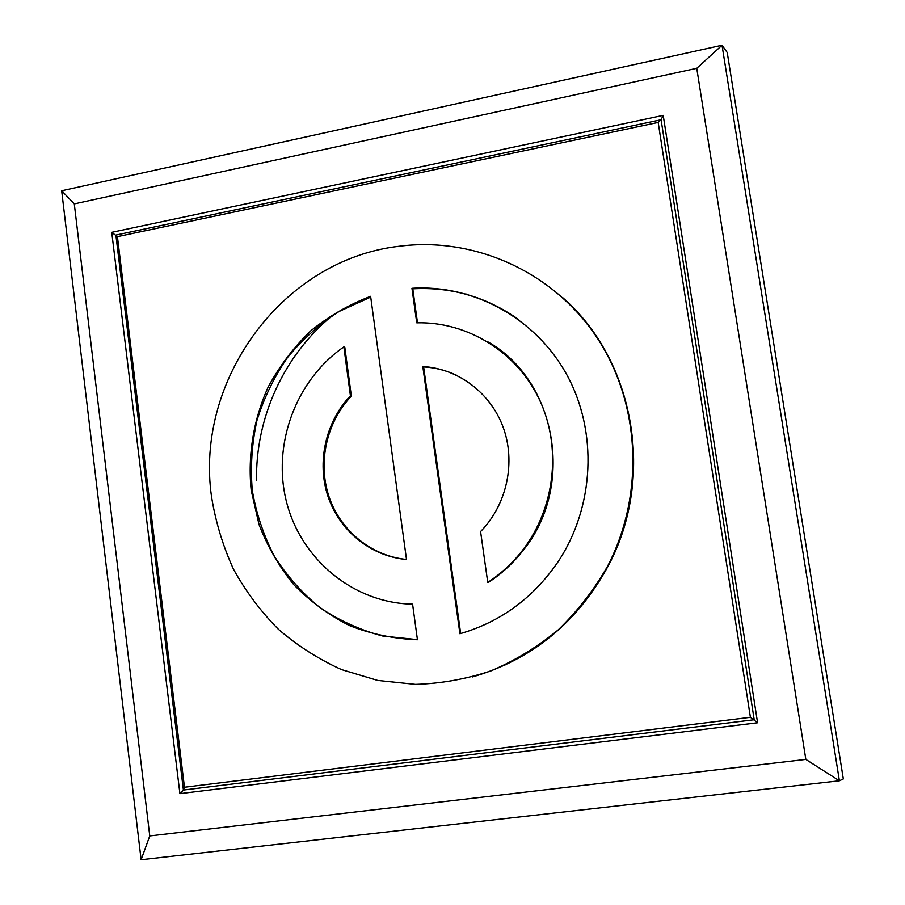 <?xml version="1.0" encoding="UTF-8"?>
<svg xmlns="http://www.w3.org/2000/svg" width="905" height="905" viewBox="0 0 905 905"><rect width="100%" height="100%" fill="white"/><g stroke="black" fill="none" stroke-linecap="round" stroke-linejoin="round"><path stroke-width="1.36" d="M727.235 52.547L843.324 778.933L839.399 780.789L141.123 859.75L61.676 190.751L722.02 45.25L839.399 780.789L805.835 759.408L696.76 68.305L722.02 45.25L727.235 52.547M480.578 531.54L487.75 582.413C500.793 573.917 512.219 563.442 522.004 550.998C555.093 508.78 562.073 447.658 539.482 399.75C516.846 351.83 467.308 321.49 416.752 322.825L411.956 288.299C473.496 284.34 535.556 317.949 566.779 374.704C597.922 431.447 594.642 506.574 558.159 561.643C533.35 597.956 500.601 621.995 459.921 633.76L422.816 366.548C458.021 368.505 490.555 392.759 503.203 427.375C515.839 461.969 507.139 503.655 481.675 530.409L480.578 531.54M487.976 341.92C556.892 380.609 575.433 487.195 522.649 551.032C512.875 563.453 501.483 573.906 488.451 582.39L487.75 582.413M518.373 319.363C486.347 296.863 451.154 286.681 412.782 288.819L417.499 322.814M412.782 288.819L411.956 288.299M456.72 375.337C446.199 370.394 435.169 367.588 423.631 366.921L460.668 633.557M423.631 366.921L422.816 366.548M343.855 346.887C295.505 380.372 271.772 445.203 286.647 502.479C301.365 559.765 353.697 603.092 412.59 604.167L417.443 639.767C393.901 638.84 371.254 634.111 349.522 625.593C328.73 615.038 310.166 601.418 293.842 584.732C279.102 566.575 267.495 546.518 259.034 524.549L251.183 490.261C247.676 454.955 253.547 419.332 268.219 386.944C279.498 366.095 293.593 347.475 310.494 331.06C328.764 316.252 348.798 304.668 370.62 296.32L406.503 559.516C370.937 556.371 339.624 530.918 328.062 496.653C316.535 462.353 325.483 422.047 350.427 395.79L343.855 346.887L344.805 347.294L351.366 396.107L350.427 395.79M370.722 297.089L339.183 311.422C319.589 324.092 302.327 339.488 287.405 357.645C274.091 377.046 263.921 398.03 256.918 420.587C251.862 443.654 250.312 466.935 252.291 490.408C256.273 513.588 263.638 535.545 274.373 556.292C286.908 575.953 302.168 593.103 320.144 607.753C339.42 620.66 360.303 630.095 382.804 636.057L417.431 639.643M351.366 396.107C326.569 422.216 317.598 462.229 328.9 496.37C340.257 530.5 371.186 555.998 406.492 559.46M211.555 496.913C194.598 380.134 282.665 259.475 399.162 246.262C473.711 236.522 552.107 270.968 596.293 336.57C640.333 402.171 645.231 493.983 607.538 566.292C593.997 589.913 577.582 611.09 558.294 629.812C537.66 646.826 515.284 660.503 491.144 670.82C466.369 679.067 441.165 683.592 415.519 684.384L377.702 680.436L341.524 669.598C318.537 659.168 297.496 645.74 278.401 629.292C260.674 611.373 245.696 591.338 233.467 569.188C222.958 546.134 215.661 522.038 211.555 496.913M562.978 297.881C634.756 360.484 655.571 478.213 608.024 566.304C576.994 622.866 531.801 659.745 472.467 676.94M117.424 236.646L184.462 787.248L750.403 717.314L658.184 122.435L117.424 236.646L111.745 232.336L663.218 115.376L757.587 722.778L179.914 793.64L111.745 232.336M184.462 787.248L183.41 790.042L115.885 235.074L661.091 119.754L754.204 719.747L183.41 790.042L179.914 793.64M750.403 717.314L757.587 722.778M658.184 122.435L661.091 119.754L663.218 115.376M696.76 68.305L74.289 203.897L149.766 835.937L805.835 759.408M149.766 835.937L141.123 859.75M74.289 203.897L61.676 190.751M477.636 297.655L477.071 297.711M465.996 293.933L465.204 294.023M451.844 290.663L450.735 290.844M433.812 288.367L432.228 288.74M331.999 315.856C283.718 355.541 255.278 418.144 256.579 480.781M420.689 287.971L418.642 288.548M505.329 664.836L505.963 664.677M505.273 664.858L506.031 664.643M522.649 551.032L522.004 550.998"/></g></svg>
